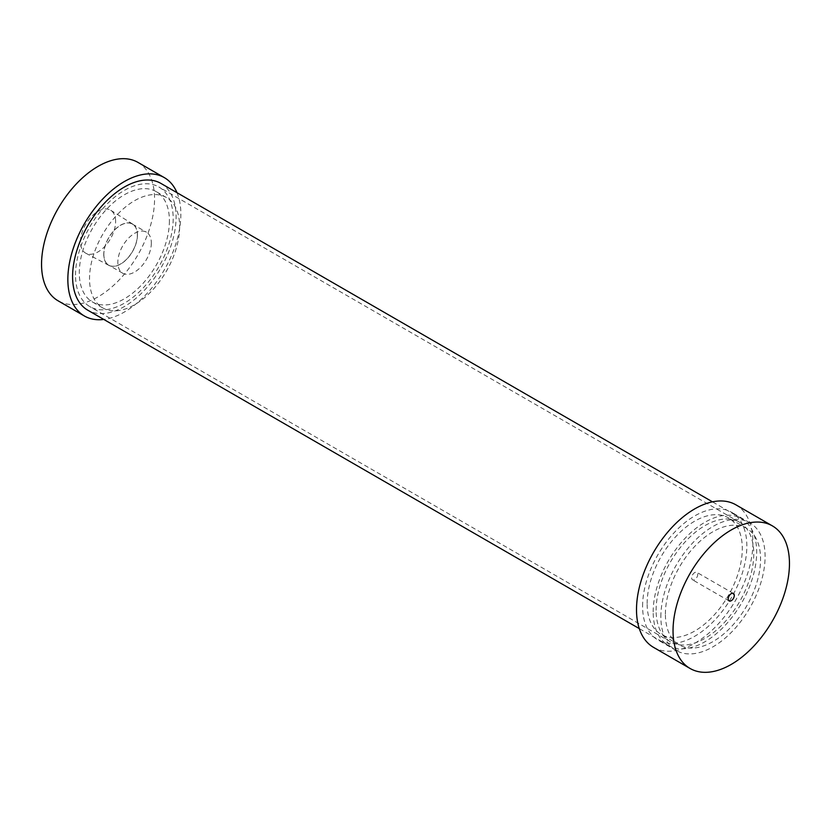 <?xml version="1.0" encoding="UTF-8"?>
<svg xmlns="http://www.w3.org/2000/svg" width="831" height="831" viewBox="0 0 831 831"><rect width="100%" height="100%" fill="white"/><g stroke="black" fill="none" stroke-linecap="round" stroke-linejoin="round"><path stroke-width="0.62" stroke-dasharray="4.16 3.12" d="M151.335 243.036A23.694 13.68 -60 0 1 140.99 266.876A23.694 13.68 -60 0 1 122.739 273.233A23.694 13.68 -60 0 1 117.825 262.378A23.694 13.68 -60 0 1 128.171 238.539A23.694 13.68 -60 0 1 146.433 232.181A23.694 13.68 -60 0 1 151.335 243.036M103.844 254.307A23.694 13.68 120 0 0 108.757 265.162A23.694 13.68 120 0 0 132.451 251.471A23.694 13.68 120 0 0 132.451 224.11A23.694 13.68 120 0 0 114.19 230.467A23.694 13.68 120 0 0 103.844 254.307M115.613 221.482A24.826 14.335 120 0 0 110.741 210.274A24.826 14.335 120 0 0 85.635 224.453A24.826 14.335 120 0 0 85.915 253.278A24.826 14.335 120 0 0 104.945 246.277A24.826 14.335 120 0 0 115.613 221.482M137.458 234.903A23.829 13.763 -60 0 1 127.226 258.711A23.829 13.763 -60 0 1 108.954 265.421A23.829 13.763 -60 0 1 108.684 237.759A23.829 13.763 -60 0 1 132.783 224.152A23.829 13.763 -60 0 1 137.458 234.903M179.631 226.697A63.717 36.782 -60 0 1 151.824 290.819A63.717 36.782 -60 0 1 102.722 307.885A63.717 36.782 -60 0 1 102.722 234.311A63.717 36.782 -60 0 1 166.439 197.529A63.717 36.782 -60 0 1 179.631 226.697M169.41 220.786A63.717 36.782 -60 0 1 141.592 284.908A63.717 36.782 -60 0 1 92.49 301.985A63.717 36.782 -60 0 1 92.49 228.411A63.717 36.782 -60 0 1 156.207 191.618A63.717 36.782 -60 0 1 169.41 220.786M176.982 192.678A79.901 46.131 -60 0 1 180.857 214.18A79.901 46.131 -60 0 1 103.792 319.436M137.998 162.419A79.901 46.131 -60 0 1 154.556 198.993A79.901 46.131 -60 0 1 119.674 279.413A79.901 46.131 -60 0 1 58.097 300.812M653.187 611.886A73.19 42.256 -60 0 1 685.139 538.228A73.19 42.256 -60 0 1 741.532 518.617A73.19 42.256 -60 0 1 741.532 603.129A73.19 42.256 -60 0 1 668.353 645.386A73.19 42.256 -60 0 1 653.187 611.886M656.116 610.193A69.056 39.867 -60 0 1 686.261 540.701A69.056 39.867 -60 0 1 739.465 522.2A69.056 39.867 -60 0 1 739.465 601.935A69.056 39.867 -60 0 1 670.42 641.802A69.056 39.867 -60 0 1 656.116 610.193M160.944 183.422A73.19 42.256 -60 0 1 160.944 267.925A73.19 42.256 -60 0 1 87.764 310.181M75.528 274.988A69.056 39.867 -60 0 1 105.662 205.496A69.056 39.867 -60 0 1 158.877 186.996A69.056 39.867 -60 0 1 158.877 266.741A69.056 39.867 -60 0 1 89.821 306.608A69.056 39.867 -60 0 1 75.528 274.988M691.672 577.857A4.3 2.483 120 0 0 692.566 579.83A4.3 2.483 120 0 0 696.866 577.337A4.3 2.483 120 0 0 696.866 572.372A4.3 2.483 120 0 0 693.553 573.525A4.3 2.483 120 0 0 691.672 577.857M735.871 504.812A82.311 47.523 -60 0 1 735.871 599.857A82.311 47.523 -60 0 1 653.561 647.38M642.602 606.183A73.699 42.558 -60 0 1 674.772 532.017A73.699 42.558 -60 0 1 731.571 512.27A73.699 42.558 -60 0 1 731.571 597.375A73.699 42.558 -60 0 1 657.861 639.932A73.699 42.558 -60 0 1 642.602 606.183M660.863 616.737A73.699 42.558 -60 0 1 693.033 542.56A73.699 42.558 -60 0 1 749.832 522.813A73.699 42.558 -60 0 1 749.832 607.918A73.699 42.558 -60 0 1 676.133 650.476A73.699 42.558 -60 0 1 660.863 616.737M665.392 614.119A67.301 38.86 -60 0 1 694.768 546.393A67.301 38.86 -60 0 1 746.633 528.36A67.301 38.86 -60 0 1 746.633 606.069A67.301 38.86 -60 0 1 679.332 644.929A67.301 38.86 -60 0 1 665.392 614.119M647.131 603.576A67.301 38.86 -60 0 1 676.507 535.85A67.301 38.86 -60 0 1 728.361 517.817A67.301 38.86 -60 0 1 728.361 595.526A67.301 38.86 -60 0 1 661.061 634.375A67.301 38.86 -60 0 1 647.131 603.576M122.728 273.233L108.757 265.162M132.451 224.121L146.433 232.181M110.741 210.274L132.783 224.152M85.915 253.268L108.954 265.421M166.439 197.529L156.207 191.618M102.722 307.885L92.49 301.985M741.532 518.617L712.468 501.841M668.353 645.386L639.288 628.6M739.465 522.2L158.877 186.996M670.42 641.802L89.821 306.608M733.399 593.459L696.866 572.372M729.088 600.917L692.566 579.83M749.832 522.813L731.571 512.27M676.133 650.476L657.861 639.932M746.633 528.36L728.361 517.817M679.332 644.929L661.061 634.375"/><path stroke-width="1.25" d="M103.792 319.436A79.901 46.131 -60 0 1 84.398 315.998A79.901 46.131 -60 0 1 84.398 223.736A79.901 46.131 -60 0 1 164.299 177.605A79.901 46.131 -60 0 1 176.982 192.678M84.398 315.998L58.097 300.812A79.901 46.131 -60 0 1 58.097 208.55A79.901 46.131 -60 0 1 137.998 162.419L164.299 177.605M639.288 628.6L87.764 310.181A73.19 42.256 -60 0 1 72.598 276.681A73.19 42.256 -60 0 1 104.55 203.024A73.19 42.256 -60 0 1 160.944 183.422L712.468 501.841M728.205 598.943A4.3 2.483 -60 0 1 730.075 594.612A4.3 2.483 -60 0 1 733.399 593.459A4.3 2.483 -60 0 1 733.399 598.434A4.3 2.483 -60 0 1 729.088 600.917A4.3 2.483 -60 0 1 728.205 598.943M673.037 630.791A82.311 47.523 -60 0 1 708.968 547.951A82.311 47.523 -60 0 1 772.404 525.898A82.311 47.523 -60 0 1 772.404 620.954A82.311 47.523 -60 0 1 690.083 668.477A82.311 47.523 -60 0 1 673.037 630.791M690.083 668.477L653.561 647.38A82.311 47.523 -60 0 1 636.504 609.705A82.311 47.523 -60 0 1 672.445 526.864A82.311 47.523 -60 0 1 735.871 504.812L772.404 525.898"/></g></svg>
